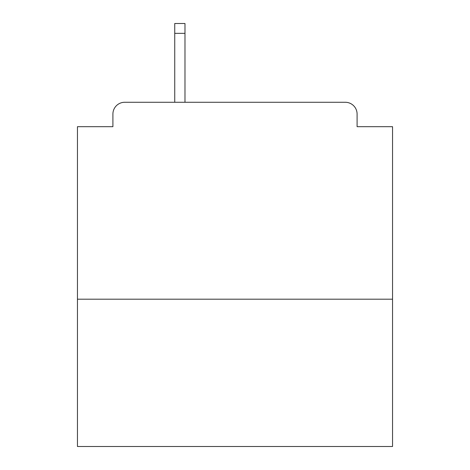 <?xml version="1.0" encoding="UTF-8"?>
<svg xmlns="http://www.w3.org/2000/svg" width="470" height="470" viewBox="0 0 470 470"><rect width="100%" height="100%" fill="white"/><g stroke="black" fill="none" stroke-linecap="round" stroke-linejoin="round"><path stroke-width="0.7" d="M392.544 299.196L392.544 126.688L357.094 126.688L357.094 114.087A11.815 11.815 0 0 0 345.28 102.272L124.72 102.272A11.815 11.815 0 0 0 112.906 114.087L112.906 126.688L77.456 126.688L77.456 446.5L392.544 446.5L392.544 299.196L77.456 299.196M112.906 114.087L112.906 126.688M345.28 102.272L296.441 102.272M173.559 102.272L124.72 102.272M357.094 126.688L357.094 114.087M184.98 33.346L174.74 33.346L174.74 23.5L184.98 23.5L184.98 102.272M174.74 33.346L174.74 102.272"/></g></svg>
